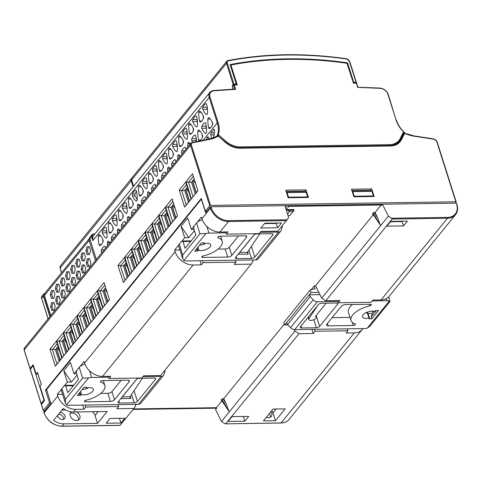 <?xml version="1.0" encoding="UTF-8"?>
<svg xmlns="http://www.w3.org/2000/svg" width="481" height="481" viewBox="0 0 481 481"><rect width="100%" height="100%" fill="white"/><g stroke="black" fill="none" stroke-linecap="round" stroke-linejoin="round"><path stroke-width="0.72" d="M294.18 329.587L294.925 331.09L298.984 333.706L225.793 423.743L224.705 423.539L221.47 421.458L215.554 409.553L216.624 408.237L216.36 407.696L221.885 400.901M210.161 207.101L210.51 208.183A15.831 11.742 39.1 0 0 228.481 221.494L219.907 232.04L228.12 231.92L226.317 234.145L259.169 233.658L260.973 231.433L277.946 231.187L288.666 217.568L284.896 205.67L210.979 206.764L210.161 207.101L205.609 212.704L201.323 199.188L46.591 389.544L50.818 403.132L43.897 412.067M456.271 203.138L456.95 204.359L456.271 203.138L382.449 204.233L381.379 205.549L381.114 205.008L375.084 212.428L374.302 212.44L377.88 218.554L380.279 225.048L372.504 213.6L374.302 212.44M219.907 232.04A15.831 11.742 -140.9 0 1 201.936 218.729L201.419 217.105L197.258 222.222M193.897 226.365L191.372 229.467L194.017 229.425M181.072 226.353L184.674 237.704L188.78 237.644L181.072 226.353L187.77 218.115L191.372 229.467M184.674 237.704L181.998 240.999M178.788 244.949L174.633 250.066L179.936 249.988M193.121 265.001L102.573 376.395L110.786 376.274L108.977 378.499L141.829 378.012L143.639 375.787L160.612 375.535L251.16 264.141L234.187 264.394L235.991 262.169L203.144 262.656L201.335 264.881L193.121 265.001A15.831 11.742 -140.9 0 1 175.144 251.683L174.633 250.066M102.573 376.395A15.831 11.742 -140.9 0 1 84.596 363.083L84.085 361.459L79.924 366.576M76.557 370.719L74.038 373.815L76.677 373.779M64.658 385.353L67.34 382.058L63.739 370.707L70.436 362.464L74.038 373.815M61.454 389.297L57.293 394.414L62.596 394.336M92.418 411.712A6.962 5.165 39.1 0 1 95.046 415.518L97.529 423.358L63.997 423.851L62.121 426.16L120.16 425.3L133.82 408.495L116.847 408.748L118.657 406.523L85.804 407.004L83.995 409.229L75.782 409.349A15.831 11.742 -140.9 0 1 57.804 396.037L57.293 394.414M382.449 204.233L388.371 216.137L391.6 218.218L392.159 219.077L325.775 300.745L340.043 300.535L338.239 302.759L371.085 302.278L372.895 300.054L381.108 299.928A15.831 11.742 -140.9 0 0 389.105 296.398L455.489 214.73C457.684 211.893 458.165 208.435 456.95 204.359M286.255 191.745L304.479 191.474L306.241 192.322L287.079 192.604L286.429 192.292M306.241 192.322L307.696 196.915L288.534 197.198L287.079 192.604M351.96 190.777L370.184 190.506L371.945 191.348L352.777 191.636L352.128 191.324M371.945 191.348L373.4 195.947L354.238 196.23L352.777 191.636M251.16 264.141L253.036 261.399L252.585 259.968M135.245 404.323L135.702 405.754L133.82 408.495M188.78 237.644L194.42 230.706M67.34 382.058L71.447 381.998L77.086 375.06M294.053 210.233L293.091 211.55L289.532 211.604L287.885 210.323L294.053 210.233L293.843 209.554L286.177 209.668L288.853 206.373L381.114 205.008M373.244 214.694L315.53 285.69L321.717 298.13L325.775 300.745M284.391 323.996L223.725 398.635L222.944 398.647L226.521 404.762L228.92 411.255L221.146 399.813L222.944 398.647M133.471 408.922L216.36 407.696M285.522 207.642L287.193 205.585M275.481 420.731L285.125 408.868L273.076 409.042L263.432 420.905L275.481 420.731L272.992 412.89A6.962 5.165 39.1 0 0 271.801 410.612M266.354 417.316A5.544 4.107 39.1 0 0 271.266 416.474A5.544 4.107 39.1 0 0 271.759 412.908A5.544 4.107 -140.9 0 0 271.086 411.489M63.997 423.851A15.831 11.742 -140.9 0 1 53.541 420.382L63.185 408.519A15.831 11.742 -140.9 0 0 73.641 411.989L107.173 411.495L97.529 423.358M61.959 410.034L65.608 409.98M71.266 411.826A5.544 4.107 -140.9 0 0 70.761 412.319A5.544 4.107 -140.9 0 0 70.268 415.885A5.544 4.107 39.1 0 0 74.459 420.153A5.544 4.107 39.1 0 0 79.359 419.306A5.544 4.107 39.1 0 0 79.852 415.74A5.544 4.107 -140.9 0 0 76.659 411.946M59.933 412.524A4.119 3.054 -140.9 0 1 64.929 415.963A4.119 3.054 -140.9 0 1 64.568 418.614A4.119 3.054 -140.9 0 1 60.925 419.24A4.119 3.054 -140.9 0 1 57.81 416.071A4.119 3.054 -140.9 0 1 57.66 415.325M244.817 421.182L228.114 421.428L231.998 416.648L248.701 416.402L244.817 421.182L243.446 416.859L243.753 416.48M120.935 423.009L106.157 423.232L110.041 418.452L124.826 418.236L120.935 423.009L119.45 418.314M298.984 333.706L313.257 333.495L311.947 329.359M362.86 328.607A15.831 11.742 -140.9 0 1 362.319 329.359A15.831 11.742 -140.9 0 1 354.323 332.888L346.11 333.008L347.913 330.784L315.061 331.271L313.257 333.495M407.425 221.134L403.541 225.914L386.844 226.16L390.728 221.38L407.425 221.134M264.797 223.238L281.499 222.992L277.615 227.772L260.912 228.018L264.797 223.238M226.521 404.762L223.725 398.635M294.925 331.09L221.47 421.458M377.88 218.554L375.084 212.428M388.371 216.137L321.717 298.13M221.681 399.152L227.874 409.734M354.323 332.888L281.132 422.925L225.553 423.851M453.012 203.192L211.273 206.758M287.776 205.573L288.853 206.373M402.483 221.206L402.17 221.585L390.422 221.759M276.551 223.064L276.238 223.449L264.49 223.623M403.541 225.914L402.17 221.585M277.615 227.772L276.238 223.449M201.335 264.881L200.024 260.744M108.285 376.31L108.977 378.499M235.377 260.221L235.991 262.169M202.525 260.708L203.144 262.656M225.619 231.956L226.317 234.145M83.995 409.229L82.684 405.098M118.037 404.575L118.657 406.523M85.185 405.062L85.804 407.004M347.3 328.836L347.913 330.784M315.061 331.271L314.448 329.323M337.542 300.571L338.239 302.759M65.458 409.902L62.025 409.95M287.885 210.323L286.165 209.68M289.532 211.604L287.548 214.039M288.023 215.53L289.875 215.506L293.091 211.55M135.57 405.333L136.406 404.305M288.534 197.198L288.137 197.685M307.696 196.915L307.251 197.469M354.238 196.23L353.842 196.717M373.4 195.947L372.955 196.495M373.04 212.945L379.232 223.521M78.343 420.123A5.544 4.107 39.1 0 0 78.241 417.718A5.544 4.107 39.1 0 0 70.166 413.48M270.25 417.292A5.544 4.107 39.1 0 0 270.154 414.887A5.544 4.107 39.1 0 0 269.48 413.468M63.588 419.324A4.119 3.054 39.1 0 0 63.456 417.779A4.119 3.054 39.1 0 0 58.46 414.333M63.739 370.707L71.447 381.998M255.826 259.92L278.463 232.07A4.75 3.523 39.1 0 0 280.862 231.012L258.225 258.862A4.75 3.523 -140.9 0 1 255.826 259.92L186.333 260.949A6.331 2.814 162.4 0 1 183.952 260.546L182.768 258.904L182.678 255.026L199.958 233.772L196.531 222.962L193.915 226.172L193.675 228.349L195.821 235.107L185.101 248.286L182.96 241.528L181.86 241.005L191.137 240.867M181.86 241.005L179.251 244.216A6.331 2.814 -17.6 0 0 178.685 246.05L182.768 258.904M196.531 222.962A6.331 2.814 -17.6 0 1 202.345 219.871M272.739 235.005A2.531 1.124 162.4 0 0 272.961 234.271A2.531 1.124 162.4 0 0 271.621 233.718L256.836 233.94A2.531 1.124 162.4 0 0 253.577 235.287L235.624 257.371A2.531 1.124 162.4 0 0 235.401 258.105A2.531 1.124 162.4 0 0 236.748 258.658L251.527 258.435A2.531 1.124 162.4 0 0 254.792 257.088L272.739 235.005L272.36 233.802M225.902 232.846L208.97 233.099A6.331 2.814 162.4 0 0 205.874 233.58L199.958 233.772M278.463 232.07L260.239 232.341M220.605 236.183L222.192 241.185A18.999 8.448 162.4 0 1 203.343 255.88A1.581 0.703 162.4 0 0 201.767 257.107A1.581 0.703 162.4 0 0 202.609 257.449L227.747 257.076A3.169 1.407 -17.6 0 0 231.824 255.393L246.428 237.428L245.947 235.924M222.192 241.185A18.999 8.448 162.4 0 0 218.055 237.776A1.581 0.703 162.4 0 1 217.707 237.494A1.581 0.703 162.4 0 1 218.32 236.646A1.581 0.703 162.4 0 1 219.889 236.195L245.027 235.822A3.169 1.407 -17.6 0 1 246.705 236.514A3.169 1.407 -17.6 0 1 246.428 237.428M198.893 250.258L197.45 251.094L194.715 251.136L201.413 242.899L204.148 242.857L203.667 243.566L204.251 243.669A6.962 3.096 -17.6 0 1 210.726 244.823A6.962 3.096 -17.6 0 1 206.776 249.2A6.962 3.096 -17.6 0 1 198.893 250.258L197.919 247.186M218.091 249.074L225.174 248.972A3.169 1.407 162.4 0 0 229.251 247.282L238.492 235.918M196.693 248.701L197.45 251.094M199.585 245.142A6.962 3.096 162.4 0 0 205.898 243.38M182.96 241.528L190.686 241.414M280.862 231.012A4.75 3.523 39.1 0 0 281.373 229.99L282.245 226.719A4.119 3.054 39.1 0 0 282.323 225.799M239.64 252.429L238.384 254.287L248.28 254.142L247.336 252.477L259.764 233.892M247.372 252.417L239.67 252.531L254.028 234.866M247.324 252.97L247.336 252.477M138.486 404.274L161.123 376.425A4.75 3.523 39.1 0 0 163.522 375.366L140.885 403.216A4.75 3.523 -140.9 0 1 138.486 404.274L68.993 405.297A6.331 2.814 162.4 0 1 66.618 404.9L65.428 403.252L65.344 399.38L82.618 378.126L79.191 367.31L76.575 370.526L76.335 372.703L78.481 379.455L67.767 392.64L65.62 385.882L64.52 385.353L73.797 385.221M64.52 385.353L61.911 388.57A6.331 2.814 -17.6 0 0 61.352 390.404L65.428 403.252M79.191 367.31A6.331 2.814 -17.6 0 1 85.011 364.225M155.399 379.359A2.531 1.124 162.4 0 0 155.628 378.625A2.531 1.124 162.4 0 0 154.281 378.072L139.502 378.288A2.531 1.124 162.4 0 0 136.237 379.641L118.29 401.719A2.531 1.124 162.4 0 0 118.067 402.453A2.531 1.124 162.4 0 0 119.408 403.006L134.193 402.789A2.531 1.124 162.4 0 0 137.452 401.437L155.399 379.359L155.02 378.156M108.568 377.2L91.63 377.453A6.331 2.814 162.4 0 0 88.534 377.934L82.618 378.126M161.123 376.425L142.899 376.695M103.265 380.537L104.852 385.534A18.999 8.448 162.4 0 1 86.003 400.234A1.581 0.703 162.4 0 0 84.434 401.455A1.581 0.703 162.4 0 0 85.269 401.803L110.414 401.431A3.169 1.407 -17.6 0 0 114.49 399.741L129.088 381.782L128.613 380.279M104.852 385.534A18.999 8.448 162.4 0 0 100.715 382.13A1.581 0.703 162.4 0 1 100.373 381.848A1.581 0.703 162.4 0 1 100.986 381A1.581 0.703 162.4 0 1 102.549 380.543L127.687 380.176A3.169 1.407 -17.6 0 1 129.371 380.862A3.169 1.407 -17.6 0 1 129.088 381.782M81.56 394.612L80.111 395.448L77.375 395.49L84.073 387.247L86.808 387.211L86.327 387.914L86.917 388.023A6.962 3.096 -17.6 0 1 93.386 389.171A6.962 3.096 -17.6 0 1 89.436 393.554A6.962 3.096 -17.6 0 1 81.56 394.612L80.586 391.54M100.751 393.428L107.84 393.32A3.169 1.407 162.4 0 0 111.917 391.636L121.152 380.273M79.353 393.055L80.111 395.448M82.245 389.496A6.962 3.096 162.4 0 0 88.558 387.728M65.62 385.882L73.352 385.768M163.522 375.366A4.75 3.523 39.1 0 0 164.039 374.344L164.905 371.073A4.119 3.054 39.1 0 0 164.989 370.154M122.306 396.783L121.05 398.641L130.946 398.49L130.002 396.831L142.424 378.246M130.038 396.771L122.336 396.879L136.688 379.22M129.99 397.318L130.002 396.831M315.65 285.93L314.237 285.954L311.225 289.652M300.463 326.677A2.531 1.124 162.4 0 0 300.234 327.411A2.531 1.124 162.4 0 0 301.581 327.964L316.366 327.747A2.531 1.124 162.4 0 0 319.625 326.395L337.572 304.317A2.531 1.124 162.4 0 0 337.8 303.583A2.531 1.124 162.4 0 0 336.453 303.03L321.675 303.246A2.531 1.124 162.4 0 0 318.41 304.599L300.463 326.677M388.804 301.25C390.235 301.563 390.386 301.527 389.249 301.142A6.331 2.814 162.4 0 0 386.868 300.739L372.162 300.956M337.824 301.461L317.376 301.767L294.739 329.611L364.231 328.589A6.331 2.814 162.4 0 0 367.328 328.108L369.757 326.377L390.013 301.455L388.594 296.975M341.372 306.295L326.773 324.254A3.169 1.407 -17.6 0 0 326.497 325.174A3.169 1.407 -17.6 0 0 328.174 325.865L353.313 325.493A1.581 0.703 162.4 0 0 354.876 325.036A1.581 0.703 162.4 0 0 355.489 324.188A1.581 0.703 162.4 0 0 355.146 323.905A18.999 8.448 162.4 0 1 351.01 320.502A18.999 8.448 162.4 0 1 369.859 305.808A1.581 0.703 162.4 0 0 371.434 304.581A1.581 0.703 162.4 0 0 370.592 304.232L345.454 304.605A3.169 1.407 -17.6 0 0 341.372 306.295M374.302 311.423L375.751 310.588L378.487 310.552L371.789 318.789L369.053 318.831L369.534 318.121L368.945 318.019A6.962 3.096 -17.6 0 1 362.476 316.865A6.962 3.096 -17.6 0 1 366.426 312.482A6.962 3.096 -17.6 0 1 374.302 311.423M351.01 320.502L348.436 312.391A18.999 8.448 -17.6 0 1 352.537 304.503M332.137 317.658L350.024 317.394M371.789 318.789L371.188 316.895L376.322 310.582M371.188 316.895L372.264 313.347L373.917 311.315M368.043 313.414L372.264 313.347M365.59 312.903A6.962 3.096 162.4 0 0 367.231 312.608L367.821 312.716L369.534 318.121M372.48 311.135L372.925 312.536M319.991 294.667L309.217 294.823A4.119 3.054 39.1 0 0 310.251 296.573L313.179 299.789A4.75 3.523 39.1 0 0 317.376 301.767M294.739 329.611A4.75 3.523 -140.9 0 1 290.542 327.639L287.614 324.422A4.119 3.054 -140.9 0 1 286.58 322.673L284.704 324.982L288.077 324.928M318.867 292.4L311.093 292.52L310.275 289.947L283.886 322.408L284.704 324.982M314.237 285.954L315.181 288.925L313.534 288.949L310.275 289.947M311.093 292.52L286.58 322.673M326.166 303.18L315.428 316.396A3.956 1.762 -17.6 0 1 316.294 317.105A3.956 1.762 -17.6 0 1 314.76 319.222A3.956 1.762 -17.6 0 1 310.846 320.364A3.956 1.762 -17.6 0 1 308.748 319.498A3.956 1.762 -17.6 0 1 308.964 318.53L317.719 305.453M165.175 214.592L168.885 226.286M171.982 206.223L175.691 217.917M151.569 231.337L155.279 243.031M158.375 222.962L162.085 234.656M165.909 213.696L168.44 217.135M169.084 226.04L165.374 214.352M175.89 217.671L172.18 205.976M172.709 205.321L175.246 208.76M155.477 242.785L151.768 231.09M152.297 230.435L154.828 233.874M162.277 234.415L158.574 222.721M159.103 222.066L161.634 225.505M137.957 248.076L141.667 259.77M144.763 239.706L148.473 251.401M124.351 264.821L128.06 276.515M131.157 256.445L134.866 268.139M138.69 247.18L141.222 250.619M141.865 259.53L138.155 247.835M148.671 251.154L144.961 239.46M145.496 238.804L148.028 242.25M128.259 276.268L124.549 264.574M125.078 263.919L127.609 267.358M135.065 267.899L131.355 256.205M131.884 255.549L134.415 258.988M97.132 298.304L100.842 309.998M103.938 289.935L107.648 301.629M83.526 315.043L87.235 326.737M90.326 306.674L94.035 318.368M97.859 297.402L100.397 300.847M101.04 309.752L97.33 298.058M107.846 301.383L104.136 289.688M104.666 289.033L107.197 292.472M87.428 326.497L83.724 314.802M84.253 314.147L86.784 317.586M94.234 318.127L90.524 306.433M91.059 305.778L93.591 309.217M69.913 331.788L73.623 343.482M76.719 323.418L80.429 335.113M56.307 348.533L60.017 360.227M63.107 340.157L66.817 351.851M70.647 330.892L73.178 334.331M73.821 343.236L70.112 331.547M80.628 334.866L76.918 323.172M77.447 322.517L79.978 325.956M60.215 359.98L56.505 348.286M57.035 347.631L59.566 351.07M67.015 351.611L63.306 339.917M63.841 339.261L66.372 342.7M192.394 181.109L196.104 192.803M185.594 189.478L189.298 201.172M196.302 192.556L192.592 180.862M193.128 180.213L195.659 183.652M189.496 200.932L185.786 189.237M186.321 188.582L188.853 192.021M455.273 203.156L456.12 202.11L455.844 201.792L210.552 205.411L209.734 205.748L205.315 211.189L201.286 198.485L45.503 390.127L46.765 390.109M353.86 196.777L351.461 189.207L371.717 188.913L374.122 196.476L353.86 196.777M288.155 197.745L285.756 190.181L306.012 189.881L308.417 197.45L288.155 197.745M286.165 191.474L304.942 191.197L306.012 189.881M304.942 191.197L305.128 191.787M351.87 190.506L370.647 190.229L370.833 190.819M370.647 190.229L371.717 188.913M45.503 390.127L49.537 402.831L43.374 410.413L44.649 410.72M133.075 409.415L216.6 408.183M41.498 404.497L44.48 400.408L39.977 386.213L41.318 384.566L37.458 372.402L36.123 374.05L33.165 364.724L30.081 368.512L30.429 368.837M185.714 182.125L191.113 199.152L184.62 207.149L179.215 190.115L185.714 182.125M172.102 198.869L177.507 215.897L171.008 223.887L165.608 206.86L172.102 198.869M165.302 207.239L170.701 224.266L164.207 232.263L158.802 215.229L165.302 207.239M158.496 215.608L163.901 232.642L157.401 240.632L152.002 223.599L158.496 215.608M151.689 223.978L157.095 241.011L150.595 249.002L145.196 231.974L151.689 223.978M144.889 232.353L150.288 249.38L143.795 257.371L138.39 240.344L144.889 232.353M138.083 240.722L143.482 257.75L136.989 265.746L131.584 248.713L138.083 240.722M131.277 249.092L136.682 266.125L130.183 274.116L124.783 257.088L131.277 249.092M124.471 257.467L129.876 274.495L123.376 282.485L117.977 265.458L124.471 257.467M104.058 282.575L109.464 299.609L102.964 307.599L97.565 290.572L104.058 282.575M97.252 290.951L102.657 307.978L96.158 315.969L90.759 298.941L97.252 290.951M90.452 299.32L95.851 316.348L89.358 324.344L83.953 307.311L90.452 299.32M83.646 307.69L89.051 324.723L82.552 332.714L77.152 315.686L83.646 307.69M76.84 316.065L82.245 333.092L75.745 341.083L70.346 324.056L76.84 316.065M70.04 324.435L75.439 341.462L68.945 349.459L63.54 332.425L70.04 324.435M63.233 332.804L68.633 349.837L62.139 357.828L56.734 340.795L63.233 332.804M56.427 341.173L61.833 358.207L55.333 366.197L49.934 349.17L56.427 341.173M192.52 173.755L197.919 190.783L191.426 198.773L186.021 181.746L192.52 173.755M197.871 190.626L191.426 198.773M193.031 196.579L188.492 182.251L186.021 181.746M194.162 178.932L191.498 182.209L188.492 182.251L193.326 176.305M187.356 187.307L184.698 190.578L188.408 202.273M173.749 204.046L171.086 207.323L174.795 219.017M166.943 212.422L164.28 215.692L167.989 227.387M160.137 220.791L157.479 224.062L161.189 235.756M153.337 229.16L150.673 232.437L154.383 244.132M146.531 237.53L143.867 240.807L147.577 252.501M139.724 245.905L137.067 249.176L140.777 260.87M132.918 254.275L130.261 257.551L133.971 269.24M126.118 262.644L123.455 265.921L127.164 277.615M105.706 287.758L103.042 291.035L106.752 302.729M98.9 296.128L96.236 299.404L99.946 311.099M92.093 304.503L89.43 307.774L93.14 319.468M85.287 312.872L82.63 316.149L86.339 327.838M78.487 321.242L75.824 324.519L79.533 336.213M71.681 329.617L69.017 332.888L72.727 344.582M64.875 337.987L62.217 341.257L65.927 352.952M58.069 346.356L55.411 349.633L59.121 361.327M191.498 182.209L195.208 193.903M191.065 199.002L186.231 204.954L181.686 190.626L186.52 184.674M179.215 190.115L181.686 190.626L184.698 190.578M186.231 204.954L184.62 207.149M177.459 215.741L172.619 221.693L168.073 207.365L172.913 201.413M165.608 206.86L171.086 207.323M172.619 221.693L171.008 223.887M170.653 224.116L165.819 230.062L161.273 215.741L166.107 209.788M158.802 215.229L161.273 215.741L164.28 215.692M165.819 230.062L164.207 232.263M163.847 232.485L159.013 238.438L154.467 224.11L159.301 218.158M152.002 223.599L154.467 224.11L157.479 224.062M159.013 238.438L157.401 240.632M157.046 240.855L152.206 246.807L147.661 232.479L152.501 226.527M145.196 231.974L150.673 232.437M152.206 246.807L150.595 249.002M150.24 249.224L145.4 255.177L140.855 240.849L145.695 234.902M138.39 240.344L143.867 240.807M145.4 255.177L143.795 257.371M143.434 257.6L138.6 263.546L134.055 249.224L138.889 243.272M131.584 248.713L134.055 249.224L137.067 249.176M138.6 263.546L136.989 265.746M136.628 265.969L131.794 271.921L127.249 257.594L132.089 251.641M124.783 257.088L130.261 257.551M131.794 271.921L130.183 274.116M129.828 274.338L124.988 280.291L120.442 265.963L125.282 260.011M117.977 265.458L123.455 265.921M124.988 280.291L123.376 282.485M109.415 299.453L104.575 305.405L100.03 291.077L104.87 285.125M97.565 290.572L103.042 291.035M104.575 305.405L102.964 307.599M102.609 307.822L97.769 313.774L93.224 299.447L98.064 293.5M90.759 298.941L96.236 299.404M97.769 313.774L96.158 315.969M95.803 316.197L90.969 322.144L86.424 307.822L91.258 301.87M83.953 307.311L86.424 307.822L89.43 307.774M90.969 322.144L89.358 324.344M88.997 324.567L84.163 330.519L79.618 316.191L84.452 310.239M77.152 315.686L82.63 316.149M84.163 330.519L82.552 332.714M82.197 332.936L77.357 338.889L72.811 324.561L77.651 318.608M70.346 324.056L75.824 324.519M77.357 338.889L75.745 341.083M75.391 341.312L70.551 347.258L66.005 332.936L70.845 326.984M63.54 332.425L66.005 332.936L69.017 332.888M70.551 347.258L68.945 349.459M68.585 349.681L63.751 355.633L59.205 341.306L64.039 335.353M56.734 340.795L59.205 341.306L62.217 341.257M63.751 355.633L62.139 357.828M61.778 358.05L56.944 364.003L52.399 349.675L57.239 343.723M49.934 349.17L55.411 349.633M56.944 364.003L55.333 366.197M206.86 211.165L205.315 211.189M49.537 402.831L50.721 402.813M455.844 201.792L436.67 141.342A2.531 1.876 39.1 0 0 434.181 139.243L414.375 136.249A32.293 23.954 -140.9 0 1 405.411 133.646A0.95 0.703 39.1 0 0 404.461 133.856A0.631 0.421 -152.3 0 0 403.667 133.844L400.426 140.001L399.621 140.993L400.721 138.744M399.621 140.993A18.362 13.618 -140.9 0 1 398.899 142.166M402.789 134.578L403.763 133.7A1.581 1.172 39.1 0 0 403.667 133.844L402.868 134.83L403.553 134.355M402.898 134.367L403.222 134.361M402.868 134.83L400.805 138.738M37.975 374.026L36.123 374.05M33.436 365.59L33.069 365.596L43.999 400.06L41.186 403.523L41.691 403.842M30.351 369.354L33.069 365.596M43.999 400.06L44.372 400.054M41.294 384.596L37.939 374.026M218.121 136.117L218.584 136.111L218.945 135.233L225.631 141.047A18.999 14.087 39.1 0 0 240.308 146.867L389.394 144.667A18.999 14.087 39.1 0 0 400.252 138.468L403.21 132.516L404.04 132.503L404.473 133.363M400.577 139.021L403.409 133.327L400.553 139.081A0.631 0.421 26.4 0 1 400.523 139.129A19.631 14.562 39.1 0 1 399.218 141.161L400.553 139.081A0.631 0.421 26.4 0 0 400.252 138.468M404.196 133.369L403.385 133.381L403.21 132.516M225.631 141.047L225.048 141.721L218.452 136.273M404.653 133.255L404.04 132.503A25.962 19.258 -140.9 0 1 396.049 119.949L387.969 94.468A7.281 5.399 39.1 0 0 380.032 88.348L357.828 87.344M404.557 132.93L404.04 132.503M225 141.781L225.048 141.721A19.631 14.562 39.1 0 0 240.211 147.739L389.297 145.539A19.631 14.562 39.1 0 0 399.218 141.161L398.412 142.148A19.631 14.562 -140.9 0 1 396.013 144.336M207.227 107.245A1.581 0.794 -90.8 0 0 207.215 109.259A15.831 7.949 -90.8 0 0 207.485 109.902M212.265 122.27A15.831 7.949 -90.8 0 0 212.524 124.928M192.815 119.637A1.581 0.794 -90.8 0 0 192.791 121.687A15.831 7.949 -90.8 0 0 196.392 126.852A1.581 0.794 -90.8 0 0 196.675 126.948A1.581 0.794 -90.8 0 0 197.444 125.565A15.831 7.949 -90.8 0 0 196.663 116.919A1.581 0.794 -90.8 0 0 195.929 115.999A1.581 0.794 -90.8 0 0 195.719 116.059A12.662 6.361 -90.8 0 0 192.815 119.637L197.174 119.577A1.581 0.794 -90.8 0 0 197.168 121.621A15.831 7.949 -90.8 0 0 197.438 122.258M202.218 134.626A15.831 7.949 -90.8 0 0 202.477 137.289M187.133 131.962A1.581 0.794 -90.8 0 0 187.121 133.977A15.831 7.949 -90.8 0 0 187.392 134.62M177.086 144.318A1.581 0.794 -90.8 0 0 177.08 146.338A15.831 7.949 -90.8 0 0 177.345 146.982M167.045 156.68A1.581 0.794 -90.8 0 0 167.033 158.7A15.831 7.949 -90.8 0 0 167.304 159.337M156.998 169.035A1.581 0.794 -90.8 0 0 156.986 171.056A15.831 7.949 -90.8 0 0 157.257 171.699M146.952 181.397A1.581 0.794 -90.8 0 0 146.939 183.417A15.831 7.949 -90.8 0 0 147.21 184.055M203.18 115.656A15.831 7.949 -90.8 0 0 203.439 118.32M206.259 126.214A1.581 0.794 -90.8 0 0 206.247 128.229A15.831 7.949 -90.8 0 0 206.517 128.872M193.134 128.018A15.831 7.949 -90.8 0 0 193.398 130.676M196.495 141.642A15.831 7.949 -90.8 0 0 195.701 135.889A1.581 0.794 -90.8 0 0 194.961 134.969A1.581 0.794 -90.8 0 0 194.757 135.029A12.662 6.361 -90.8 0 0 191.847 138.606L196.212 138.546A1.581 0.794 -90.8 0 0 196.206 140.59A15.831 7.949 -90.8 0 0 196.47 141.228M183.093 140.374A15.831 7.949 -90.8 0 0 183.351 143.037M173.046 152.736A15.831 7.949 -90.8 0 0 173.304 155.393M162.999 165.091A15.831 7.949 -90.8 0 0 163.257 167.755M152.952 177.453A15.831 7.949 -90.8 0 0 153.211 180.11M142.905 189.815A15.831 7.949 -90.8 0 0 143.164 192.472M126.858 206.115A1.581 0.794 -90.8 0 0 126.846 208.135A15.831 7.949 -90.8 0 0 127.116 208.772M116.811 218.47A1.581 0.794 -90.8 0 0 116.799 220.49A15.831 7.949 -90.8 0 0 117.069 221.134M106.764 230.832A1.581 0.794 -90.8 0 0 106.758 232.852A15.831 7.949 -90.8 0 0 107.022 233.489M132.858 202.17A15.831 7.949 -90.8 0 0 133.117 204.828M122.811 214.532A15.831 7.949 -90.8 0 0 123.076 217.19M112.77 226.888A15.831 7.949 -90.8 0 0 113.029 229.545M102.724 239.249A15.831 7.949 -90.8 0 0 102.982 241.907M207.491 113.203A15.831 7.949 -90.8 0 0 206.71 104.557A1.581 0.794 -90.8 0 0 205.976 103.643A1.581 0.794 -90.8 0 0 205.766 103.704A12.662 6.361 -90.8 0 0 202.856 107.281A1.581 0.794 -90.8 0 0 202.838 109.325A15.831 7.949 -90.8 0 0 206.439 114.496A1.581 0.794 -90.8 0 0 206.722 114.592A1.581 0.794 -90.8 0 0 207.491 113.203M96.368 259.493L89.845 238.925A3.169 2.351 -140.9 0 1 90.121 236.886L91.865 234.746A3.169 2.351 -140.9 0 0 91.582 236.784L89.845 238.925M212.53 122.908A15.831 7.949 -90.8 0 0 208.928 117.743A1.581 0.794 -90.8 0 0 208.646 117.641A1.581 0.794 -90.8 0 0 207.876 119.029A15.831 7.949 -90.8 0 0 208.658 127.675A1.581 0.794 -90.8 0 0 209.391 128.589A1.581 0.794 -90.8 0 0 209.602 128.535A12.662 6.361 -90.8 0 0 212.512 124.958A1.581 0.794 -90.8 0 0 212.53 122.908M202.489 135.269A15.831 7.949 -90.8 0 0 198.881 130.098A1.581 0.794 -90.8 0 0 198.599 130.002A1.581 0.794 -90.8 0 0 197.835 131.391A15.831 7.949 -90.8 0 0 198.611 140.037A1.581 0.794 -90.8 0 0 199.344 140.951A1.581 0.794 -90.8 0 0 199.555 140.891A12.662 6.361 -90.8 0 0 202.465 137.313A1.581 0.794 -90.8 0 0 202.489 135.269M187.398 137.921A15.831 7.949 -90.8 0 0 186.622 129.275A1.581 0.794 -90.8 0 0 185.882 128.361A1.581 0.794 -90.8 0 0 185.678 128.421A12.662 6.361 -90.8 0 0 182.768 131.998A1.581 0.794 -90.8 0 0 182.744 134.043A15.831 7.949 -90.8 0 0 186.345 139.213A1.581 0.794 -90.8 0 0 186.628 139.31A1.581 0.794 -90.8 0 0 187.398 137.921M190.332 143.897A15.831 7.949 -90.8 0 0 188.835 142.46A1.581 0.794 -90.8 0 0 188.552 142.364A1.581 0.794 -90.8 0 0 187.788 143.747A15.831 7.949 -90.8 0 0 187.788 147.024M177.351 150.282A15.831 7.949 -90.8 0 0 176.575 141.636A1.581 0.794 -90.8 0 0 175.836 140.723A1.581 0.794 -90.8 0 0 175.631 140.777A12.662 6.361 -90.8 0 0 172.721 144.354A1.581 0.794 -90.8 0 0 172.697 146.404A15.831 7.949 -90.8 0 0 176.305 151.569A1.581 0.794 -90.8 0 0 176.581 151.671A1.581 0.794 -90.8 0 0 177.351 150.282M180.285 156.259A15.831 7.949 -90.8 0 0 178.788 154.816A1.581 0.794 -90.8 0 0 178.511 154.72A1.581 0.794 -90.8 0 0 177.742 156.109A15.831 7.949 -90.8 0 0 177.742 159.379M167.304 162.638A15.831 7.949 -90.8 0 0 166.528 153.992A1.581 0.794 -90.8 0 0 165.789 153.078A1.581 0.794 -90.8 0 0 165.584 153.138A12.662 6.361 -90.8 0 0 162.674 156.716A1.581 0.794 -90.8 0 0 162.65 158.76A15.831 7.949 -90.8 0 0 166.258 163.931A1.581 0.794 -90.8 0 0 166.534 164.027A1.581 0.794 -90.8 0 0 167.304 162.638M170.238 168.615A15.831 7.949 -90.8 0 0 168.741 167.178A1.581 0.794 -90.8 0 0 168.464 167.081A1.581 0.794 -90.8 0 0 167.695 168.464A15.831 7.949 -90.8 0 0 167.695 171.741M157.257 175A15.831 7.949 -90.8 0 0 156.481 166.354A1.581 0.794 -90.8 0 0 155.742 165.44A1.581 0.794 -90.8 0 0 155.537 165.494A12.662 6.361 -90.8 0 0 152.627 169.071A1.581 0.794 -90.8 0 0 152.603 171.122A15.831 7.949 -90.8 0 0 156.211 176.293A1.581 0.794 -90.8 0 0 156.493 176.389A1.581 0.794 -90.8 0 0 157.257 175M160.191 180.976A15.831 7.949 -90.8 0 0 158.7 179.533A1.581 0.794 -90.8 0 0 158.417 179.437A1.581 0.794 -90.8 0 0 157.648 180.826A15.831 7.949 -90.8 0 0 157.654 184.097M147.21 187.362A15.831 7.949 -90.8 0 0 146.434 178.71A1.581 0.794 -90.8 0 0 145.701 177.796A1.581 0.794 -90.8 0 0 145.49 177.856A12.662 6.361 -90.8 0 0 142.58 181.433A1.581 0.794 -90.8 0 0 142.556 183.477A15.831 7.949 -90.8 0 0 146.164 188.648A1.581 0.794 -90.8 0 0 146.446 188.744A1.581 0.794 -90.8 0 0 147.21 187.362M150.144 193.332A15.831 7.949 -90.8 0 0 148.653 191.895A1.581 0.794 -90.8 0 0 148.37 191.799A1.581 0.794 -90.8 0 0 147.601 193.182A15.831 7.949 -90.8 0 0 147.607 196.458M137.169 199.717A15.831 7.949 -90.8 0 0 136.388 191.071A1.581 0.794 -90.8 0 0 135.654 190.157A1.581 0.794 -90.8 0 0 135.444 190.211A12.662 6.361 -90.8 0 0 132.534 193.795A1.581 0.794 -90.8 0 0 132.516 195.839A15.831 7.949 -90.8 0 0 136.117 201.01A1.581 0.794 -90.8 0 0 136.4 201.106A1.581 0.794 -90.8 0 0 137.169 199.717M140.097 205.694A15.831 7.949 -90.8 0 0 138.606 204.251A1.581 0.794 -90.8 0 0 138.324 204.154A1.581 0.794 -90.8 0 0 137.554 205.543A15.831 7.949 -90.8 0 0 137.56 208.82M127.122 212.079A15.831 7.949 -90.8 0 0 126.341 203.427A1.581 0.794 -90.8 0 0 125.607 202.513A1.581 0.794 -90.8 0 0 125.397 202.573A12.662 6.361 -90.8 0 0 122.493 206.151A1.581 0.794 -90.8 0 0 122.469 208.195A15.831 7.949 -90.8 0 0 126.07 213.366A1.581 0.794 -90.8 0 0 126.353 213.462A1.581 0.794 -90.8 0 0 127.122 212.079M130.05 218.049A15.831 7.949 -90.8 0 0 128.559 216.612A1.581 0.794 -90.8 0 0 128.277 216.516A1.581 0.794 -90.8 0 0 127.513 217.899A15.831 7.949 -90.8 0 0 127.513 221.176M117.075 224.435A15.831 7.949 -90.8 0 0 116.3 215.789A1.581 0.794 -90.8 0 0 115.56 214.875A1.581 0.794 -90.8 0 0 115.356 214.935A12.662 6.361 -90.8 0 0 112.446 218.512A1.581 0.794 -90.8 0 0 112.422 220.557A15.831 7.949 -90.8 0 0 116.023 225.727A1.581 0.794 -90.8 0 0 116.306 225.823A1.581 0.794 -90.8 0 0 117.075 224.435M120.009 230.411A15.831 7.949 -90.8 0 0 118.512 228.968A1.581 0.794 -90.8 0 0 118.23 228.872A1.581 0.794 -90.8 0 0 117.466 230.261A15.831 7.949 -90.8 0 0 117.466 233.538M107.029 236.796A15.831 7.949 -90.8 0 0 106.253 228.144A1.581 0.794 -90.8 0 0 105.513 227.23A1.581 0.794 -90.8 0 0 105.309 227.291A12.662 6.361 -90.8 0 0 102.399 230.868A1.581 0.794 -90.8 0 0 102.375 232.918A15.831 7.949 -90.8 0 0 105.982 238.083A1.581 0.794 -90.8 0 0 106.259 238.179A1.581 0.794 -90.8 0 0 107.029 236.796M109.963 242.767A15.831 7.949 -90.8 0 0 108.465 241.33A1.581 0.794 -90.8 0 0 108.189 241.234A1.581 0.794 -90.8 0 0 107.419 242.616A15.831 7.949 -90.8 0 0 107.419 245.893M203.451 116.3A15.831 7.949 -90.8 0 0 199.849 111.129A1.581 0.794 -90.8 0 0 199.567 111.033A1.581 0.794 -90.8 0 0 198.797 112.422A15.831 7.949 -90.8 0 0 199.579 121.068A1.581 0.794 -90.8 0 0 200.312 121.982A1.581 0.794 -90.8 0 0 200.523 121.921A12.662 6.361 -90.8 0 0 203.427 118.344A1.581 0.794 -90.8 0 0 203.451 116.3M204.804 122.673A12.662 6.361 -90.8 0 0 201.894 126.25A1.581 0.794 -90.8 0 0 201.87 128.295A15.831 7.949 -90.8 0 0 205.477 133.465A1.581 0.794 -90.8 0 0 205.754 133.562A1.581 0.794 -90.8 0 0 206.523 132.173A15.831 7.949 -90.8 0 0 205.748 123.527A1.581 0.794 -90.8 0 0 205.008 122.613A1.581 0.794 -90.8 0 0 204.804 122.673L205.219 122.667M193.404 128.655A15.831 7.949 -90.8 0 0 189.803 123.491A1.581 0.794 -90.8 0 0 189.52 123.395A1.581 0.794 -90.8 0 0 188.75 124.777A15.831 7.949 -90.8 0 0 189.532 133.423A1.581 0.794 -90.8 0 0 190.266 134.343A1.581 0.794 -90.8 0 0 190.476 134.283A12.662 6.361 -90.8 0 0 193.38 130.706A1.581 0.794 -90.8 0 0 193.404 128.655M191.847 138.606A1.581 0.794 -90.8 0 0 191.823 140.656A15.831 7.949 -90.8 0 0 192.64 142.412M183.363 141.017A15.831 7.949 -90.8 0 0 179.756 135.846A1.581 0.794 -90.8 0 0 179.473 135.75A1.581 0.794 -90.8 0 0 178.71 137.139A15.831 7.949 -90.8 0 0 179.485 145.785A1.581 0.794 -90.8 0 0 180.219 146.699A1.581 0.794 -90.8 0 0 180.429 146.639A12.662 6.361 -90.8 0 0 183.339 143.061A1.581 0.794 -90.8 0 0 183.363 141.017M185.9 149.35A15.831 7.949 -90.8 0 0 185.654 148.244A1.581 0.794 -90.8 0 0 184.914 147.33A1.581 0.794 -90.8 0 0 184.71 147.39A12.662 6.361 -90.8 0 0 181.8 150.968A1.581 0.794 -90.8 0 0 181.776 153.012A15.831 7.949 -90.8 0 0 182.173 153.932M173.316 153.373A15.831 7.949 -90.8 0 0 169.709 148.208A1.581 0.794 -90.8 0 0 169.426 148.112A1.581 0.794 -90.8 0 0 168.663 149.495A15.831 7.949 -90.8 0 0 169.438 158.141A1.581 0.794 -90.8 0 0 170.178 159.061A1.581 0.794 -90.8 0 0 170.382 159.001A12.662 6.361 -90.8 0 0 173.292 155.423A1.581 0.794 -90.8 0 0 173.316 153.373M175.854 161.706A15.831 7.949 -90.8 0 0 175.607 160.606A1.581 0.794 -90.8 0 0 174.874 159.692A1.581 0.794 -90.8 0 0 174.663 159.746A12.662 6.361 -90.8 0 0 171.753 163.324A1.581 0.794 -90.8 0 0 171.729 165.374A15.831 7.949 -90.8 0 0 172.126 166.288M163.269 165.735A15.831 7.949 -90.8 0 0 159.662 160.564A1.581 0.794 -90.8 0 0 159.379 160.468A1.581 0.794 -90.8 0 0 158.616 161.856A15.831 7.949 -90.8 0 0 159.391 170.502A1.581 0.794 -90.8 0 0 160.131 171.416A1.581 0.794 -90.8 0 0 160.335 171.356A12.662 6.361 -90.8 0 0 163.245 167.779A1.581 0.794 -90.8 0 0 163.269 165.735M165.807 174.068A15.831 7.949 -90.8 0 0 165.56 172.962A1.581 0.794 -90.8 0 0 164.827 172.048A1.581 0.794 -90.8 0 0 164.616 172.108A12.662 6.361 -90.8 0 0 161.706 175.685A1.581 0.794 -90.8 0 0 161.688 177.73A15.831 7.949 -90.8 0 0 162.079 178.649M153.223 178.09A15.831 7.949 -90.8 0 0 149.615 172.926A1.581 0.794 -90.8 0 0 149.338 172.829A1.581 0.794 -90.8 0 0 148.569 174.212A15.831 7.949 -90.8 0 0 149.344 182.864A1.581 0.794 -90.8 0 0 150.084 183.778A1.581 0.794 -90.8 0 0 150.288 183.718A12.662 6.361 -90.8 0 0 153.198 180.141A1.581 0.794 -90.8 0 0 153.223 178.09M155.76 186.424A15.831 7.949 -90.8 0 0 155.513 185.323A1.581 0.794 -90.8 0 0 154.78 184.409A1.581 0.794 -90.8 0 0 154.569 184.463A12.662 6.361 -90.8 0 0 151.665 188.041A1.581 0.794 -90.8 0 0 151.641 190.091A15.831 7.949 -90.8 0 0 152.038 191.011M143.176 190.452A15.831 7.949 -90.8 0 0 139.568 185.281A1.581 0.794 -90.8 0 0 139.292 185.185A1.581 0.794 -90.8 0 0 138.522 186.574A15.831 7.949 -90.8 0 0 139.298 195.22A1.581 0.794 -90.8 0 0 140.037 196.134A1.581 0.794 -90.8 0 0 140.242 196.074A12.662 6.361 -90.8 0 0 143.152 192.496A1.581 0.794 -90.8 0 0 143.176 190.452M145.713 198.785A15.831 7.949 -90.8 0 0 145.466 197.679A1.581 0.794 -90.8 0 0 144.733 196.765A1.581 0.794 -90.8 0 0 144.522 196.825A12.662 6.361 -90.8 0 0 141.618 200.403A1.581 0.794 -90.8 0 0 141.594 202.447A15.831 7.949 -90.8 0 0 141.991 203.367M133.129 202.814A15.831 7.949 -90.8 0 0 129.527 197.643A1.581 0.794 -90.8 0 0 129.245 197.547A1.581 0.794 -90.8 0 0 128.475 198.93A15.831 7.949 -90.8 0 0 129.257 207.582A1.581 0.794 -90.8 0 0 129.99 208.495A1.581 0.794 -90.8 0 0 130.201 208.435A12.662 6.361 -90.8 0 0 133.105 204.858A1.581 0.794 -90.8 0 0 133.129 202.814M135.666 211.141A15.831 7.949 -90.8 0 0 135.426 210.041A1.581 0.794 -90.8 0 0 134.686 209.127A1.581 0.794 -90.8 0 0 134.482 209.181A12.662 6.361 -90.8 0 0 131.572 212.764A1.581 0.794 -90.8 0 0 131.547 214.809A15.831 7.949 -90.8 0 0 131.944 215.728M123.082 215.169A15.831 7.949 -90.8 0 0 119.48 209.999A1.581 0.794 -90.8 0 0 119.198 209.902A1.581 0.794 -90.8 0 0 118.428 211.291A15.831 7.949 -90.8 0 0 119.21 219.937A1.581 0.794 -90.8 0 0 119.943 220.851A1.581 0.794 -90.8 0 0 120.154 220.797A12.662 6.361 -90.8 0 0 123.058 217.214A1.581 0.794 -90.8 0 0 123.082 215.169M125.625 223.503A15.831 7.949 -90.8 0 0 125.379 222.396A1.581 0.794 -90.8 0 0 124.639 221.482A1.581 0.794 -90.8 0 0 124.435 221.543A12.662 6.361 -90.8 0 0 121.525 225.12A1.581 0.794 -90.8 0 0 121.501 227.164A15.831 7.949 -90.8 0 0 121.897 228.084M113.041 227.531A15.831 7.949 -90.8 0 0 109.434 222.36A1.581 0.794 -90.8 0 0 109.151 222.264A1.581 0.794 -90.8 0 0 108.387 223.647A15.831 7.949 -90.8 0 0 109.163 232.299A1.581 0.794 -90.8 0 0 109.896 233.213A1.581 0.794 -90.8 0 0 110.107 233.153A12.662 6.361 -90.8 0 0 113.017 229.575A1.581 0.794 -90.8 0 0 113.041 227.531M115.578 235.858A15.831 7.949 -90.8 0 0 115.332 234.758A1.581 0.794 -90.8 0 0 114.592 233.844A1.581 0.794 -90.8 0 0 114.388 233.898A12.662 6.361 -90.8 0 0 111.478 237.482A1.581 0.794 -90.8 0 0 111.454 239.526A15.831 7.949 -90.8 0 0 111.851 240.446M102.994 239.887A15.831 7.949 -90.8 0 0 99.387 234.716A1.581 0.794 -90.8 0 0 99.104 234.62A1.581 0.794 -90.8 0 0 98.34 236.009A15.831 7.949 -90.8 0 0 99.116 244.655A1.581 0.794 -90.8 0 0 99.856 245.569A1.581 0.794 -90.8 0 0 100.06 245.514A12.662 6.361 -90.8 0 0 102.97 241.937A1.581 0.794 -90.8 0 0 102.994 239.887M105.531 248.22A15.831 7.949 -90.8 0 0 105.285 247.114A1.581 0.794 -90.8 0 0 104.551 246.2A1.581 0.794 -90.8 0 0 104.341 246.26A12.662 6.361 -90.8 0 0 101.431 249.837A1.581 0.794 -90.8 0 0 101.407 251.888A15.831 7.949 -90.8 0 0 101.804 252.802M49.886 316.672L43.362 296.104A3.169 2.351 -140.9 0 1 43.645 294.065A3.169 2.351 -140.9 0 1 44.715 293.422M136.46 191.354L134.969 193.759L134.963 195.803L137.175 199.603M217.49 136.123L218.115 135.245L217.135 135.702L217.274 136.051M211.646 138.54L210.738 134.908L210.912 132.858L214.021 129.221M214.207 129.275L213.823 129.281L214.61 130.141L213.504 137.915M206.686 139.604L206.848 137.999L207.894 136.712L209.457 139.051M218.945 135.233L218.115 135.245A25.962 19.258 -140.9 0 0 218.103 122.577L210.023 97.096A7.281 5.399 39.1 0 1 214.015 90.795L235.612 89.334L234.86 89.063L213.708 90.494A0.631 0.331 -93.9 0 0 213.552 90.584A7.912 5.868 39.1 0 0 209.908 92.34A7.912 5.868 39.1 0 0 209.205 97.433L217.286 122.914L203.144 140.314M214.015 90.795A0.631 0.331 -93.9 0 0 213.708 90.494L209.908 92.34L93.777 235.209A7.912 5.868 -140.9 0 0 92.779 237.644L92.803 240.632L91.582 236.784L92.4 236.442A2.531 1.876 -140.9 0 1 93.789 234.253L94.595 234.199M234.614 89.081L233.501 84.74L237.265 84.993L233.267 84.836L232.63 85.618L232.834 89.201M353.445 83.063L347.144 63.751A0.631 0.469 39.1 0 0 346.518 63.221A405.892 301.052 39.1 0 0 231.355 64.923A0.631 0.469 39.1 0 0 231.066 65.464L237.265 84.993M356.457 83.015L353.337 83.279M356.036 82.93L356.379 82.401L356.042 82.263L353.715 82.299L347.547 62.849A406.523 301.521 39.1 0 0 230.098 64.58L236.267 84.031L233.94 84.067L232.389 85.311L232.696 89.207M347.547 62.849L347.144 63.342M353.715 82.299L353.427 82.648M236.267 84.031L235.72 84.71M232.882 85.299L232.389 85.311M90.825 262.554L89.586 258.658L87.289 258.766L86.237 262.776L87.476 266.678L89.767 266.564L90.825 262.554M89.31 246.633L87.013 246.741L85.961 250.751L87.199 254.647L89.49 254.539L90.548 250.529L89.31 246.633M85.732 268.819L84.494 264.917L82.203 265.025L81.145 269.035L82.383 272.937L84.674 272.829L85.732 268.819M84.217 252.892L81.926 253L80.868 257.01L82.107 260.912L84.397 260.804L85.456 256.794L84.217 252.892M80.64 275.078L79.407 271.182L77.11 271.29L76.058 275.3L77.291 279.202L79.587 279.088L80.64 275.078M79.131 259.151L76.834 259.265L75.782 263.275L77.02 267.171L79.311 267.063L80.363 263.053L79.131 259.151M75.553 281.343L74.314 277.441L72.024 277.549L70.966 281.559L72.204 285.461L74.495 285.353L75.553 281.343M74.038 265.416L71.747 265.524L70.689 269.534L71.928 273.436L74.218 273.328L75.276 269.318L74.038 265.416M70.46 287.602L69.222 283.7L66.931 283.814L65.873 287.824L67.112 291.72L69.408 291.612L70.46 287.602M68.945 271.675L66.655 271.789L65.602 275.793L66.835 279.695L69.132 279.587L70.184 275.577L68.945 271.675M65.374 293.867L64.135 289.965L61.845 290.073L60.786 294.083L62.025 297.986L64.316 297.877L65.374 293.867M63.859 277.94L61.568 278.048L60.51 282.058L61.748 285.961L64.039 285.852L65.097 281.842L63.859 277.94M59.043 296.224L56.752 296.338L55.694 300.348L56.932 304.245L59.223 304.136L60.281 300.126L59.043 296.224M58.766 284.199L56.475 284.307L55.417 288.317L56.656 292.22L58.953 292.111L60.005 288.101L58.766 284.199M55.195 306.391L53.956 302.489L51.659 302.597L50.607 306.607L51.846 310.51L54.137 310.401L55.195 306.391M51.383 290.572L53.68 290.464L54.918 294.366L53.86 298.376L51.569 298.485L50.331 294.582L51.383 290.572L52.754 290.554L51.701 294.564L52.922 298.418M89.598 258.7L88.66 258.748L87.602 262.752L88.829 266.612M89.322 246.675L88.384 246.717L87.332 250.727L88.552 254.587M87.602 262.752L86.237 262.776M88.66 258.748L87.289 258.766M88.384 246.717L87.013 246.741M87.332 250.727L85.961 250.751M84.512 264.965L83.568 265.007L82.516 269.017L83.736 272.871M84.229 252.934L83.291 252.982L82.239 256.992L83.46 260.846M82.516 269.017L81.145 269.035M83.568 265.007L82.203 265.025M83.291 252.982L81.926 253M82.239 256.992L80.868 257.01M79.419 271.224L78.481 271.272L77.423 275.276L78.65 279.136M79.143 259.199L78.205 259.241L77.146 263.251L78.373 267.111M78.481 271.272L77.11 271.29M77.423 275.276L76.058 275.3M78.205 259.241L76.834 259.265M77.146 263.251L75.782 263.275M74.327 277.483L73.389 277.531L72.336 281.541L73.557 285.395M74.05 265.458L73.112 265.506L72.06 269.516L73.28 273.37M72.336 281.541L70.966 281.559M73.389 277.531L72.024 277.549M73.112 265.506L71.747 265.524M72.06 269.516L70.689 269.534M69.24 283.748L68.302 283.79L67.244 287.8L68.47 291.66M68.963 271.723L68.025 271.765L66.967 275.775L68.194 279.635M67.244 287.8L65.873 287.824M68.302 283.79L66.931 283.814M68.025 271.765L66.655 271.789M66.967 275.775L65.602 275.793M64.147 290.007L63.209 290.055L62.157 294.065L63.378 297.919M63.871 277.982L62.933 278.03L61.881 282.04L63.101 285.894M62.157 294.065L60.786 294.083M63.209 290.055L61.845 290.073M62.933 278.03L61.568 278.048M61.881 282.04L60.51 282.058M59.061 296.272L58.123 296.314L57.065 300.324L58.285 304.184M58.784 284.247L57.846 284.289L56.788 288.299L58.015 292.159M57.065 300.324L55.694 300.348M58.123 296.314L56.752 296.338M57.846 284.289L56.475 284.307M56.788 288.299L55.417 288.317M53.968 302.531L53.03 302.579L51.972 306.589L53.199 310.443M53.692 290.506L52.754 290.554M51.972 306.589L50.607 306.607M53.03 302.579L51.659 302.597M51.701 294.564L50.331 294.582M210.979 206.764L211.321 207.846L210.51 208.183L201.936 218.729M175.144 251.683L84.596 363.083M57.804 396.037L44.144 412.848L43.801 411.766M211.321 207.846A15.2 11.273 39.1 0 0 228.577 220.629L287.163 219.763M391.6 218.218L447.589 217.394A15.2 11.273 39.1 0 0 456.613 204.221M272.992 412.89L276.154 409M392.159 219.077L447.492 218.26L381.108 299.928M228.577 220.629A0.631 0.319 89.2 0 1 228.481 221.494L286.52 220.641M75.782 409.349L73.641 411.989M280.802 422.931A0.631 0.319 -90.8 0 0 280.97 423.015A0.631 0.319 -90.8 0 0 281.132 422.925A15.831 11.742 -140.9 0 0 289.129 419.396C287.175 421.717 284.457 422.925 280.97 423.015L225.655 423.833M447.589 217.394A0.631 0.319 89.2 0 1 447.492 218.26A15.831 11.742 39.1 0 0 455.489 214.73M120.07 425.396L61.959 426.25A0.631 0.319 -90.8 0 0 62.121 426.16A15.831 11.742 -140.9 0 1 44.144 412.848L43.747 411.946M95.046 415.518L98.208 411.628M236.748 258.658L236.141 256.74M251.527 258.435L248.899 250.138M248.28 254.142L247.619 252.05M254.792 257.088L251.401 246.398M183.952 260.546L205.874 233.58M231.824 255.393L229.251 247.282M227.747 257.076L225.174 248.972M202.609 257.449L202.254 256.337M218.055 237.776L217.827 237.067M197.12 248.178L197.877 250.571M203.722 243.38L203.559 242.863M182.678 255.026L179.251 244.216M208.97 233.099L206.854 226.431M119.408 403.006L118.801 401.094M134.193 402.789L131.56 394.492M130.946 398.49L130.279 396.404M137.452 401.437L134.061 390.752M66.618 404.9L88.534 377.934M114.49 399.741L111.917 391.636M110.414 401.431L107.84 393.32M85.269 401.803L84.921 400.691M100.715 382.13L100.487 381.415M79.78 392.532L80.537 394.925M86.382 387.734L86.219 387.217M65.344 399.38L61.911 388.57M91.63 377.453L89.514 370.785M301.581 327.964L300.974 326.052M316.366 327.747L313.81 319.703M319.625 326.395L316.161 315.488M337.572 304.317L337.193 303.114M389.249 301.142L367.328 328.108M369.859 305.808L369.366 304.251M353.313 325.493L352.345 322.438M328.174 325.865L327.411 323.472M386.868 300.739L386.225 298.719M313.179 299.789L290.542 327.639M287.614 324.422L310.251 296.573M368.945 318.019L367.231 312.608M308.435 316.865L308.964 318.53M404.461 133.856L401.226 140.013A18.999 14.087 -140.9 0 1 390.482 145.996L240.073 148.214A18.999 14.087 -140.9 0 1 225.649 142.61L218.693 136.448L216.871 136.213A0.631 0.415 -122.4 0 0 216.805 136.273M225.649 142.61L218.693 136.448M218.554 136.604A0.95 0.703 39.1 0 0 217.484 136.424A32.293 23.954 -140.9 0 1 210.245 139.268L192.508 142.809A2.531 1.876 39.1 0 0 191.378 144.967L210.552 205.411M43.374 410.413L41.402 404.196M30.081 368.512L24.2 349.97L190.56 145.304L209.734 205.748M24.297 350.27L24.2 349.97A3.169 2.351 -140.9 0 1 24.477 347.931L190.843 143.266A3.169 2.351 39.1 0 0 190.56 145.304L191.378 144.967M401.226 140.013A0.631 0.421 -152.3 0 0 400.426 140.001A18.362 13.618 -140.9 0 1 399.314 141.691C397.198 144.24 394.155 145.575 390.199 145.689A0.631 0.319 -90.8 0 0 390.037 145.785M390.482 145.996A0.631 0.319 -90.8 0 0 390.199 145.689L239.797 147.914A0.631 0.319 -90.8 0 0 239.634 148.004M240.073 148.214A0.631 0.319 -90.8 0 0 239.797 147.914C234.878 147.895 230.213 146.074 225.793 142.454M436.67 141.342L434.012 138.943L414.201 135.955L405.393 133.393L403.763 133.7M434.181 139.243L434.012 138.943M210.245 139.268A0.631 0.361 -101.3 0 0 209.716 139.063M192.508 142.809A0.631 0.361 -101.3 0 0 191.979 142.61A3.169 2.351 39.1 0 0 190.843 143.266L192.117 142.52L209.854 138.973L216.871 136.213A0.631 0.415 -122.4 0 1 217.484 136.424M41.186 403.523L30.255 369.053M235.612 89.334L234.253 85.041M356.349 83.237L357.714 87.53M240.308 146.867A0.631 0.319 89.2 0 1 240.211 147.739L240.073 147.907M389.394 144.667A0.631 0.319 89.2 0 1 389.297 145.539L389.165 145.707M396.049 119.949L388.305 94.601C386.724 90.711 383.88 88.528 379.786 88.041A0.631 0.301 -87.9 0 0 379.617 88.131M387.969 94.468L388.305 94.601M380.032 88.348A0.631 0.301 -87.9 0 0 379.786 88.041L357.912 87.247L356.541 82.924L353.529 82.966L347.144 63.751M210.023 97.096L209.205 97.433L92.803 240.632M48.148 318.813L41.625 298.244A3.169 2.351 -140.9 0 1 41.901 296.212L41.564 298.43L43.362 296.104M205.766 103.704L206.187 103.698M202.856 107.281L207.221 107.215M202.838 109.325L207.215 109.259M206.439 114.496L206.998 114.484M208.658 127.675L210.738 127.645M207.876 119.029L210.263 118.993M196.951 126.846L196.392 126.852M197.168 121.621L192.791 121.687M196.14 116.053L195.719 116.059M200.697 140.007L198.611 140.037M200.222 131.355L197.835 131.391M186.905 139.207L186.345 139.213M187.121 133.977L182.744 134.043M187.133 131.932L182.768 131.998M186.093 128.415L185.678 128.421M190.175 143.711L187.788 143.747M176.864 151.563L176.305 151.569M177.08 146.338L172.697 146.404M177.086 144.294L172.721 144.354M176.046 140.771L175.631 140.777M180.128 156.072L177.742 156.109M166.817 163.925L166.258 163.931M167.033 158.7L162.65 158.76M167.039 156.65L162.674 156.716M165.999 153.132L165.584 153.138M170.082 168.428L167.695 168.464M156.77 176.28L156.211 176.293M156.986 171.056L152.603 171.122M156.992 169.011L152.627 169.071M155.952 165.488L155.537 165.494M160.035 180.79L157.648 180.826M146.723 188.642L146.164 188.648M146.939 183.417L142.556 183.477M146.945 181.367L142.58 181.433M145.905 177.85L145.49 177.856M149.988 193.146L147.601 193.182M136.676 200.998L136.117 201.01M134.963 195.803L132.516 195.839M134.969 193.759L132.534 193.795M135.864 190.205L135.444 190.211M139.941 205.507L137.554 205.543M126.629 213.36L126.07 213.366M126.846 208.135L122.469 208.195M126.852 206.084L122.493 206.151M125.818 202.567L125.397 202.573M129.9 217.863L127.513 217.899M116.582 225.715L116.023 225.727M116.799 220.49L112.422 220.557M116.811 218.446L112.446 218.512M115.771 214.923L115.356 214.935M119.853 230.225L117.466 230.261M106.541 238.077L105.982 238.083M106.758 232.852L102.375 232.918M106.764 230.802L102.399 230.868M105.724 227.285L105.309 227.291M109.806 242.586L107.419 242.616M201.659 121.038L199.579 121.068M201.184 112.386L198.797 112.422M206.259 126.184L201.894 126.25M206.03 133.453L205.477 133.465M206.247 128.229L201.87 128.295M191.612 133.393L189.532 133.423M191.137 124.741L188.75 124.777M195.172 135.023L194.757 135.029M196.206 140.59L191.823 140.656M181.565 145.755L179.485 145.785M181.096 137.103L178.71 137.139M185.125 147.384L184.71 147.39M184.614 150.926L181.8 150.968M182.936 152.994L181.776 153.012M171.525 158.111L169.438 158.141M171.05 149.459L168.663 149.495M175.078 159.74L174.663 159.746M174.573 163.281L171.753 163.324M172.889 165.356L171.729 165.374M161.478 170.472L159.391 170.502M161.003 161.82L158.616 161.856M165.031 172.102L164.616 172.108M164.526 175.643L161.706 175.685M162.843 177.711L161.688 177.73M151.431 182.828L149.344 182.864M150.956 174.176L148.569 174.212M154.99 184.457L154.569 184.463M154.479 188.005L151.665 188.041M152.796 190.073L151.641 190.091M141.384 195.19L139.298 195.22M140.909 186.538L138.522 186.574M144.943 196.819L144.522 196.825M144.432 200.361L141.618 200.403M142.749 202.435L141.594 202.447M131.337 207.551L129.257 207.582M130.862 198.9L128.475 198.93M134.896 209.175L134.482 209.181M134.385 212.722L131.572 212.764M132.702 214.791L131.547 214.809M121.29 219.907L119.21 219.937M120.815 211.255L118.428 211.291M124.85 221.537L124.435 221.543M124.338 225.078L121.525 225.12M122.655 227.152L121.501 227.164M111.243 232.269L109.163 232.299M110.774 223.617L108.387 223.647M114.803 233.892L114.388 233.898M114.292 237.44L111.478 237.482M112.614 239.508L111.454 239.526M101.202 244.625L99.116 244.655M100.727 235.973L98.34 236.009M104.756 246.254L104.341 246.26M104.251 249.795L101.431 249.837M102.567 251.87L101.407 251.888M218.103 122.577L217.286 122.914A25.331 18.789 -140.9 0 1 217.135 135.702L216.546 136.418M210.912 132.858L214.646 132.804M210.738 134.908L214.364 134.854M208.964 137.969L206.848 137.999M41.715 298.551L48.064 318.915M92.779 237.644L92.4 236.442M93.32 234.043A0.631 0.331 86.1 0 1 93.482 233.952A0.631 0.331 86.1 0 1 93.789 234.253M61.568 272.685L60.083 267.995A3.169 2.351 -140.9 0 1 60.359 265.957L60.023 268.176L131.547 180.405A2.85 2.116 -140.9 0 1 131.427 179.599M133.117 186.808L131.139 180.573A3.169 2.351 -140.9 0 1 131.421 178.535A3.169 2.351 -140.9 0 1 131.674 178.283L60.359 265.957M60.173 268.296L61.484 272.787M133.447 186.4L131.547 180.405M346.518 63.221L347.48 63.889M231.355 64.923A0.631 0.361 -100.7 0 0 230.826 64.719A1.269 0.938 39.1 0 0 230.363 64.983A1.269 0.938 39.1 0 0 230.273 65.127L230.97 64.628C267.442 57.792 305.898 57.221 346.338 62.927M231.066 65.464L230.435 65.644M236.099 84.241L236.249 84.704M356.042 82.263L349.356 61.189A2.531 1.876 39.1 0 0 346.855 59.085A410.96 304.81 39.1 0 0 228.409 60.834A2.531 1.876 39.1 0 0 227.26 62.993L233.94 84.067M227.26 62.993L226.443 63.33L233.129 84.403M133.586 186.231L131.608 179.996L226.443 63.33A3.169 2.351 39.1 0 1 226.725 61.291A3.169 2.351 39.1 0 1 227.88 60.63A0.631 0.361 -100.9 0 1 228.018 60.54L226.725 61.291L131.89 177.958A3.169 2.351 -140.9 0 0 131.608 179.996L131.89 177.958M346.855 59.085L346.675 58.784C305.056 52.82 265.5 53.403 228.018 60.54A0.631 0.361 -100.9 0 1 228.409 60.834M131.704 180.297L133.502 186.333M349.356 61.189L346.675 58.784M50.758 315.602L44.384 295.514A3.169 2.351 -140.9 0 1 44.667 293.476L44.246 295.977A1.581 0.703 -17.6 0 1 44.384 295.514L89.123 240.476L95.497 260.564M89.713 238.125L89.406 238.438A3.169 2.351 39.1 0 0 89.123 240.476A1.581 0.703 162.4 0 1 90.133 239.839M362.319 329.359L289.129 419.396M61.959 426.25C53.433 425.589 47.475 421.182 44.09 413.029M203.667 243.566L203.445 242.869M86.327 387.914L86.105 387.217M315.885 315.825L316.294 317.105M308.062 317.328L308.748 319.498M43.314 410.6L41.342 404.377M30.026 368.699L24.14 350.15L24.477 347.931M456.18 201.93L437.007 141.48M41.132 403.703L30.195 369.24M404.635 133.291L404.533 132.684C400.607 128.92 397.889 124.717 396.386 120.088M91.865 234.746L93.482 233.952L94.871 233.856M43.645 294.065L41.901 296.212M356.379 82.401L349.693 61.327M50.553 315.855L44.246 295.977M89.406 238.438L44.667 293.476"/></g></svg>
